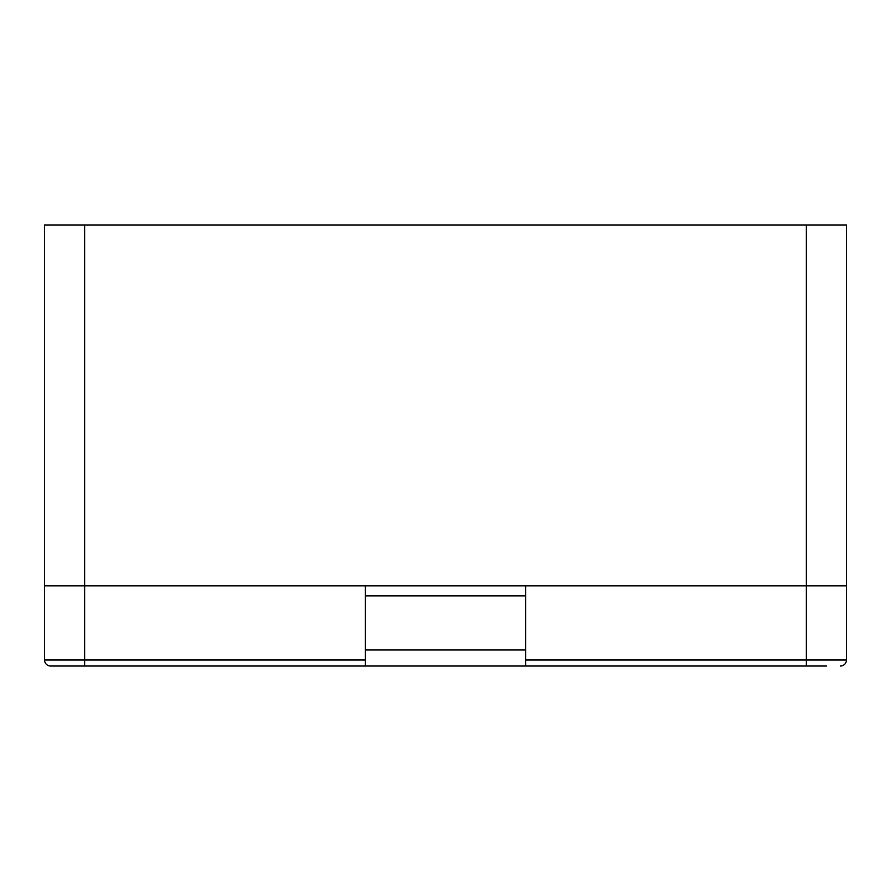 <?xml version="1.0" encoding="UTF-8"?>
<svg xmlns="http://www.w3.org/2000/svg" width="891" height="891" viewBox="0 0 891 891"><rect width="100%" height="100%" fill="white"/><g stroke="black" fill="none" stroke-linecap="round" stroke-linejoin="round"><path stroke-width="1.34" d="M44.55 660.008L44.55 224.977L806.355 224.977L806.355 585.832L846.45 585.832L44.55 585.832L84.645 585.832L84.645 660.008L44.55 660.008A6.014 6.014 0 0 0 50.564 666.023L84.645 666.023L84.645 660.008L365.31 660.008L365.31 666.023L84.645 666.023M806.355 224.977L846.45 224.977L846.45 660.008L525.69 660.008L525.69 585.832L806.355 585.832L806.355 666.023L525.69 666.023L525.69 660.008M525.69 595.856L365.31 595.856M365.31 660.008L365.31 585.832L84.645 585.832L84.645 224.977M365.31 666.023L525.69 666.023M826.403 666.023L806.355 666.023M64.597 666.023L104.692 666.023L64.597 666.023M365.31 649.985L525.69 649.985M840.436 666.023A6.014 6.014 90 0 0 846.45 660.008A6.014 6.014 0 0 1 840.436 666.023A6.014 6.014 0 0 0 846.45 660.008"/></g></svg>
